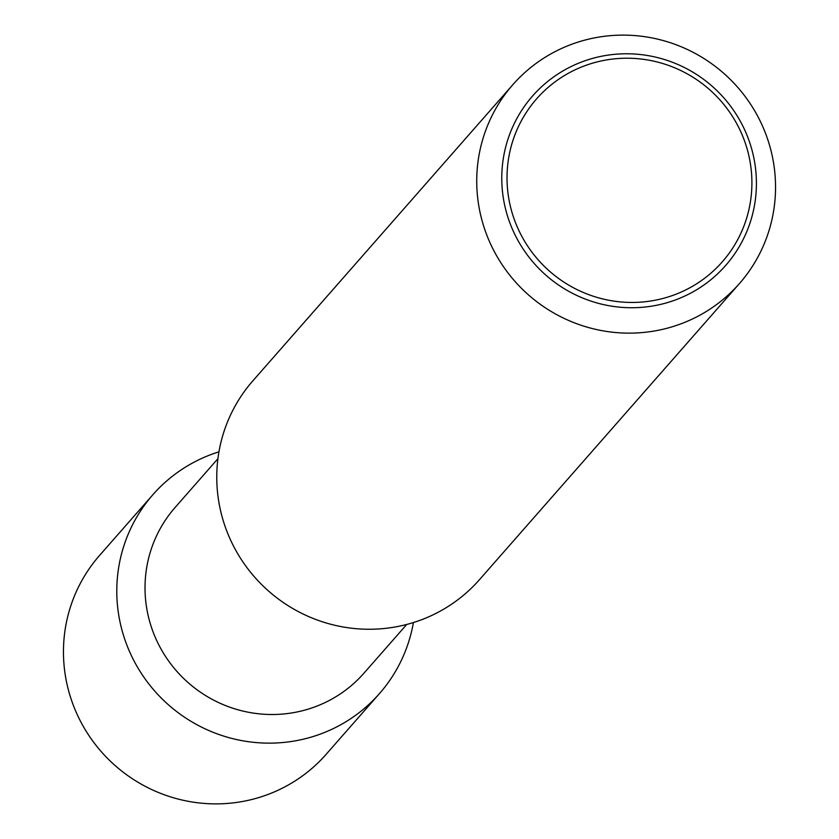 <?xml version="1.0" encoding="UTF-8"?>
<svg xmlns="http://www.w3.org/2000/svg" width="839" height="839" viewBox="0 0 839 839"><rect width="100%" height="100%" fill="white"/><g stroke="black" fill="none" stroke-linecap="round" stroke-linejoin="round"><path stroke-width="1.26" d="M681.876 323.487A150.737 147.664 41.3 0 0 739.421 283.572A150.737 147.664 41.3 0 0 747.612 99.872A150.737 147.664 41.3 0 0 570.394 44.771A150.737 147.664 41.3 0 0 512.86 84.676A150.737 147.664 41.3 0 0 504.659 268.386A150.737 147.664 41.3 0 0 681.876 323.487M581.595 62.002A128.451 125.829 -138.7 0 1 747.224 135.803A128.451 125.829 -138.7 0 1 676.591 299.513A128.451 125.829 -138.7 0 1 510.961 225.712A128.451 125.829 -138.7 0 1 581.595 62.002M512.86 84.676L252.896 380.791A150.737 147.664 41.3 0 0 244.694 564.5A150.737 147.664 41.3 0 0 421.912 619.601A150.737 147.664 41.3 0 0 479.457 579.686L739.421 283.572M217.92 458.702L175.12 507.459A125.619 123.05 41.3 0 0 168.293 660.545A125.619 123.05 41.3 0 0 315.967 706.469A125.619 123.05 41.3 0 0 363.927 673.214L406.726 624.457M218.958 451.833A150.737 147.664 41.3 0 0 210.453 454.769A150.737 147.664 41.3 0 0 152.908 494.685A150.737 147.664 41.3 0 0 144.717 678.384A150.737 147.664 41.3 0 0 321.924 733.496A150.737 147.664 41.3 0 0 379.469 693.58A150.737 147.664 41.3 0 0 413.407 622.538M152.908 494.685L99.579 555.428A150.737 147.664 41.3 0 0 91.388 739.128A150.737 147.664 41.3 0 0 268.606 794.229A150.737 147.664 41.3 0 0 326.14 754.324L379.469 693.58M515.859 223.562A123.543 121.015 41.3 0 0 675.154 294.541A123.543 121.015 41.3 0 0 743.071 137.103A123.543 121.015 41.3 0 0 583.787 66.124A123.543 121.015 41.3 0 0 515.859 223.562"/></g></svg>

